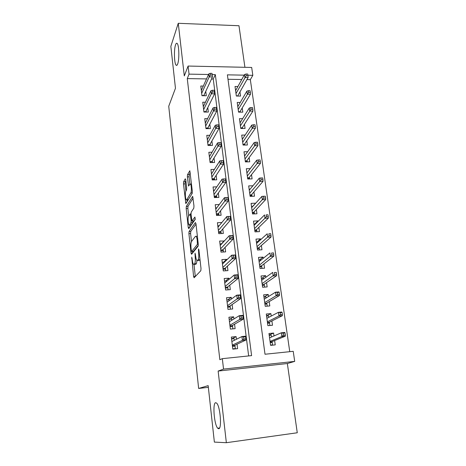 <?xml version="1.0" encoding="UTF-8"?>
<svg xmlns="http://www.w3.org/2000/svg" width="466" height="466" viewBox="0 0 466 466"><rect width="100%" height="100%" fill="white"/><g stroke="black" fill="none" stroke-linecap="round" stroke-linejoin="round"><path stroke-width="0.7" d="M191.747 257.127L193.576 276.454L194.112 277.777L200.817 270.711L201.009 268.521L198.906 249.828L198.504 248.931L198.638 252.863C198.947 256.341 198.749 258.671 198.05 259.847L197.491 260.494L196.856 260.488C196.337 259.865 195.947 258.484 195.697 256.364L195.044 253.125L195.184 256.97C195.475 260.372 195.295 262.638 194.625 263.773L193.495 264.379C192.994 263.768 192.615 262.41 192.365 260.308L191.747 257.127M177.68 63.929C179.474 59.467 179.078 44.748 177.121 43.408C176.562 42.924 176.037 43.408 175.542 44.852C173.801 49.617 174.232 63.79 176.154 65.205C176.684 65.683 177.196 65.257 177.68 63.929M218.624 428.743C222.055 429.39 220.313 406.41 216.713 403.195L215.706 402.7C212.409 402.676 214.133 424.794 217.715 428.231L218.624 428.743M185.771 179.789L185.27 178.798L183.645 181.775L183.499 183.919L185.829 203.625L192.149 193.495L192.324 191.246L189.837 170.766L187.53 174.651L187.373 176.87L188.579 186.08L189.831 184.216L190.419 184.053C191.427 184.839 191.73 191.701 190.81 192.976L186.79 199.675L186.254 199.803C185.299 199.029 184.99 192.4 185.852 191.13L186.499 190.006L186.656 187.833L185.771 179.789M206.537 78.917L187.274 78.597L189.045 74.129L188.101 66.05L251.681 67.454L252.828 75.323L247.9 75.23M226.354 442.7L297.267 432.768L287.353 363.532L218.14 371.058L226.354 442.7L214.372 442.1L208.162 385.632L198.644 388.452L168.733 106.248L175.461 88.255L170.853 46.338L178.262 23.3L184.297 75.906L188.101 66.05M218.14 371.058L223.546 369.089L222.323 358.663L251.599 355.628L215.327 74.624L212.158 74.56M187.274 78.597L219.853 359.711L222.323 358.663M189.068 231.515L188.911 233.623L191.025 253.055L191.555 254.29L198.073 246.246L198.254 244.038L195.97 223.727L195.411 222.538L189.068 231.515L190.763 231.433L190.6 233.542L191.485 241.592M188.247 227.513L186.179 208.5L186.33 206.374L192.697 196.349L193.972 205.943L193.798 208.18L191.206 212.141L191.043 214.325L191.986 221.047L194.922 217.04L195.19 219.41L188.759 228.66L188.247 227.513L189.598 227.455M244.924 67.308L238.971 25.735L178.262 23.3M237.893 86.525L235.021 86.49L236.338 96.037L240.561 96.078L239.978 91.889M240.246 102.468L237.217 102.45L238.551 112.137L242.803 112.149L242.215 107.955M242.652 118.644L239.442 118.649L240.794 128.482L245.075 128.465L244.487 124.253M245.116 135.058L241.703 135.088L243.071 145.066L247.382 145.019L246.794 140.796M247.644 151.718L243.992 151.77L245.39 161.906L249.724 161.819L249.135 157.59M250.242 168.622L246.322 168.709L247.737 178.996L252.1 178.88L251.506 174.633M252.927 185.777L248.687 185.905L250.12 196.349L254.512 196.198L253.923 191.94M255.519 203.403L252.485 206.508M255.49 203.199L251.087 203.362L252.543 213.97L256.964 213.783L256.37 209.514M258.03 221.443L257.954 220.896L254.803 224.059M257.954 220.896L253.521 221.094L255.001 231.864L259.451 231.643L258.857 227.361M260.587 239.769L260.459 238.86L257.133 241.883M260.459 238.86L255.997 239.099L257.5 250.038L261.979 249.776L261.385 245.489M263.179 258.391L263.005 257.11L259.469 259.987M263.005 257.11L258.508 257.383L260.034 268.498L264.548 268.2L263.948 263.902M265.818 277.311L265.585 275.651L261.793 278.383M265.585 275.651L261.059 275.965L262.614 287.254L267.158 286.916L266.552 282.606M268.498 296.539L268.212 294.483L264.076 297.081M268.212 294.483L263.657 294.838L265.23 306.308L269.802 305.929L269.202 301.613M271.218 316.076L270.874 313.624L266.552 315.931M270.874 313.624L266.29 314.014L267.892 325.67L272.499 325.251L271.894 320.923M236.437 339.265L236.105 336.615L231.334 337.069L232.802 349.127L237.596 348.65L237.043 344.188M233.926 318.965L233.658 316.822L228.923 317.23L230.361 329.095L235.12 328.658L234.573 324.196M231.456 299.003L231.252 297.349L226.546 297.716L227.967 309.383L232.691 308.993L232.138 304.531M229.027 279.373L228.882 278.19L224.21 278.511L225.608 289.998L230.297 289.648L229.744 285.186M226.639 260.057L226.546 259.335L221.909 259.614L223.284 270.915L227.944 270.612L227.391 266.15M224.286 241.056L219.643 241.021L221 252.141L225.626 251.873L225.072 247.417M221.839 222.515L217.418 222.713L218.752 233.664L223.342 233.437L222.795 228.975M219.253 204.545L215.222 204.696L216.533 215.473L221.1 215.28L220.546 210.824M216.772 186.849L213.067 186.953L214.354 197.567L218.886 197.415L218.338 192.959M214.372 169.414L210.941 169.49L212.211 179.934L216.713 179.818L216.16 175.367M212.042 152.236L208.844 152.283L210.096 162.576L214.57 162.488L214.016 158.044M209.782 135.321L206.782 135.344L208.017 145.479L212.455 145.427L211.908 140.982M207.574 118.655L204.749 118.655L205.966 128.639L210.376 128.616L209.828 124.177M205.424 102.235L202.751 102.217L203.945 112.05L208.331 112.061L207.784 107.623M248.658 355.931L213.253 79.034L211.506 79.004M203.316 86.053L200.782 86.018L201.959 95.705L206.31 95.751L205.762 91.319M289.753 351.673L250.335 79.651L246.945 79.599M241.767 79.511L227.99 79.278M273.985 335.945L273.589 333.068L268.969 333.505L270.595 345.353L275.231 344.887L274.631 340.547M198.644 388.452L208.349 387.333M250.335 79.651L252.828 75.323M244.172 75.16L227.396 74.845L265.008 354.242L293.225 351.317L294.698 361.395L223.546 369.089M287.353 363.532L294.698 361.395M208.541 74.496L189.045 74.129M213.253 79.034L215.327 74.624M273.589 333.068L269.179 335.019M236.105 336.615L231.579 338.928L234.107 338.689L234.305 340.326M233.658 316.822L229.75 319.262M231.252 297.349L227.746 299.929M228.882 278.19L225.672 280.922M226.546 259.335L223.564 262.218M224.251 240.776L221.449 243.817M195.266 264.315L194.089 264.385M197.048 260.628L196.361 263.663L195.819 264.28M198.662 260.424L197.491 260.494M199.99 259.492L199.256 260.389M193.996 264.478L195.312 276.507M196.011 224.088L190.763 231.433M192.563 251.43L192.72 252.852M191.31 250.621L191.677 251.483L197.386 244.335L197.229 240.293C196.978 238.225 196.6 236.891 196.099 236.303L195.429 236.349L191.573 241.452C190.938 242.664 190.763 244.918 191.048 248.215L191.31 250.621M193.262 251.395L191.677 251.483M198.289 245.32L193.39 251.384M189.889 227.035L189.656 224.886M188.678 216.003L187.85 208.436L186.179 208.5M193.099 198.149L188.008 206.316L187.85 208.436M192.173 221.035L193.92 220.942L195.318 218.927M188.608 216.108C187.705 217.255 188.043 224.094 189.045 224.915L189.563 224.839L191.002 222.748L191.165 220.587L190.233 213.906L188.608 216.108M189.528 224.892L191.27 224.763L189.563 224.839M192.924 221.006L192.72 222.672L191.27 224.763M186.709 199.786L188.322 199.792M190.245 172.781L189.237 174.61L189.08 176.824L189.895 184.122M185.87 180.709L185.305 181.728L185.159 183.872L185.94 190.984M186.901 199.78L187.122 201.778M271.661 345.242L272.563 344.892L270.56 345.09M269.22 335.334L271.218 335.147L271.48 337.023M272.109 341.578L272.563 344.892M270.123 341.893L271.707 341.741L272.226 342.446L270.222 342.644M285.332 335.06L285.035 332.992L283.095 333.173L283.392 335.246L285.332 335.06L285.338 336.184L281.854 336.516L281.324 332.794L269.564 337.838M283.095 333.173L281.324 332.794L284.802 332.468L285.035 332.992M283.392 335.246L281.854 336.516L270.053 341.386M285.338 336.184L271.707 341.741M234.555 348.952L235.324 348.609L232.773 348.865M235.324 348.609L235.015 346.122L232.47 346.372M231.864 341.409L232.185 341.374M232.377 345.609L234.45 345.405L235.015 346.122L234.905 345.195M243.864 339.044L245.873 338.852L245.605 336.737L243.596 336.93L243.864 339.044L242.425 340.326L241.947 336.534L245.547 336.19L246.031 339.976L242.425 340.326L232.318 345.131M245.873 338.852L246.031 339.976L234.45 345.405M243.596 336.93L241.947 336.534L231.876 341.526M245.605 336.737L245.547 336.19M269.849 325.495L267.892 325.658M266.569 316.059L268.556 315.89L268.76 317.363M269.424 322.157L269.884 325.478M267.455 322.495L269.028 322.356L269.552 323.072L267.56 323.253M282.373 314.498L282.076 312.459L280.153 312.622L280.445 314.661L282.373 314.498L282.384 315.68L278.93 315.983L278.406 312.325L266.884 318.342M280.153 312.622L278.406 312.325L281.86 312.028L282.076 312.459M280.445 314.661L278.93 315.983L267.362 321.831M282.384 315.68L269.028 322.356M263.966 297.087L265.935 296.935L266.086 298.024M266.779 303.046L267.21 306.145M264.834 303.401L266.395 303.273L266.913 304.007L264.938 304.164M279.46 294.273L279.169 292.269L277.258 292.415L277.544 294.425L279.46 294.273L279.483 295.52L276.047 295.793L275.534 292.194L264.245 299.155M277.258 292.415L275.534 292.194L278.965 291.932L279.169 292.269M277.544 294.425L276.047 295.793L264.717 302.585M279.483 295.52L266.395 303.273M261.397 278.412L263.354 278.272L263.453 278.988M264.181 284.237L264.577 287.108M262.247 284.61L263.803 284.493L264.321 285.239L262.352 285.378M276.594 274.387L276.309 272.418L274.41 272.546L274.695 274.521L276.594 274.387L276.629 275.697L273.216 275.936L272.715 272.4L261.653 280.276M274.41 272.546L276.309 272.418M274.695 274.521L262.119 283.648M276.629 275.697L263.803 284.493M258.869 260.028L260.814 259.906L260.867 260.261M261.618 265.719L261.985 268.369M259.708 266.109L261.245 266.004L261.764 266.762L259.812 266.89M273.775 254.832L273.495 252.898L271.614 253.009L271.888 254.949L273.775 254.832L273.822 256.207L270.437 256.411L269.936 252.927L259.102 261.688M271.614 253.009L273.495 252.898M271.888 254.949L259.556 265.008M273.822 256.207L261.245 266.004M231.841 320.241L231.701 319.088L229.173 319.309M230.064 326.631L232.598 326.404L232.895 328.85L230.361 329.083M229.971 325.862L232.033 325.676L232.598 326.404L232.476 325.419M241.207 318.068L243.2 317.894L242.937 315.82L240.945 315.989L241.207 318.068L239.786 319.402L239.314 315.674L242.885 315.365L243.363 319.088L239.786 319.402L229.895 325.239M243.2 317.894L243.363 319.088L232.033 325.676M240.945 315.989L239.314 315.674L229.464 321.691M242.937 315.82L242.885 315.365M229.412 300.488L229.33 299.807L226.826 300.005M230.484 309.179L230.216 307.001L227.699 307.205M227.606 306.424L229.651 306.261L230.216 307.001L230.088 305.958M238.592 297.454L240.573 297.296L240.31 295.258L238.336 295.409L238.592 297.454L237.188 298.834L236.728 295.17L240.275 294.896L240.741 298.555L237.188 298.834L227.513 305.667M240.573 297.296L240.741 298.555L229.651 306.261M238.336 295.409L236.728 295.17L227.088 302.178M240.31 295.258L240.275 294.896M227.029 281.056L224.513 281.004M228.101 289.811L227.868 287.906L225.375 288.093M225.276 287.306L227.309 287.155L227.868 287.906L227.734 286.811M236.023 277.183L237.986 277.049L237.73 275.045L235.767 275.179L236.023 277.183L234.643 278.616L234.188 275.016L237.707 274.777L238.167 278.371L234.643 278.616L225.171 286.409M237.986 277.049L238.167 278.371L227.309 287.155M235.767 275.179L234.188 275.016L224.752 282.978M224.449 262.166L222.235 262.3M225.765 270.752L225.561 269.121L223.086 269.278M222.987 268.486L225.008 268.352L225.561 269.121L225.422 267.967M233.495 257.261L235.447 257.139L235.196 255.17L233.25 255.286L233.495 257.261L232.132 258.741L231.689 255.199L235.184 254.989L235.633 258.525L232.132 258.741L222.865 267.461M235.447 257.139L235.633 258.525L225.008 268.352M233.25 255.286L231.689 255.199L222.451 264.082M256.382 241.924L258.315 241.825M259.102 247.487L259.434 249.927M257.203 247.895L258.735 247.807L259.247 248.57L257.314 248.681M271.002 235.598L270.729 233.693L268.859 233.786L269.132 235.697L271.002 235.598L271.061 237.025L267.7 237.2L267.21 233.781L256.585 243.392M268.859 233.786L270.729 233.693M269.132 235.697L257.034 246.66M271.061 237.025L258.735 247.807M221.752 243.8L219.993 243.893M223.464 252.001L223.296 250.621L220.832 250.76M220.733 249.962L222.736 249.846L223.296 250.621L223.144 249.421M231.014 237.666L232.948 237.567L232.703 235.627L230.769 235.726L231.014 237.666L229.668 239.192L229.231 235.709L232.697 235.534L233.146 239.011L229.668 239.192L220.593 248.815M232.948 237.567L233.146 239.011L222.736 249.846M230.769 235.726L229.231 235.709L220.191 245.489M253.935 224.099L255.45 224.03M256.62 229.534L256.929 231.765M254.739 229.959L256.259 229.884L256.772 230.658L254.85 230.752M268.276 216.678L268.008 214.803L266.15 214.878L266.418 216.76L268.276 216.678L268.34 218.158L265.003 218.309L264.525 214.937L254.11 225.375M266.15 214.878L268.008 214.803M266.418 216.76L254.553 228.596M268.34 218.158L256.259 229.884M251.524 206.543L252.7 206.502M254.174 211.861L254.453 213.888M252.31 212.292L253.824 212.234L254.331 213.02L252.421 213.096M265.597 198.062L265.329 196.215L263.482 196.279L263.75 198.126L265.597 198.062L265.667 199.599L262.352 199.716L261.88 196.402L251.669 207.632M263.75 198.126L252.106 210.807M265.667 199.599L253.824 212.234M261.88 196.402L263.482 196.279M249.147 189.254L250.056 189.225M251.768 194.45L252.019 196.285M249.922 194.899L251.424 194.846L251.931 195.644L250.032 195.708M262.958 179.742L262.696 177.93L260.861 177.977L261.123 179.794L262.958 179.742L263.04 181.332L259.743 181.425L259.282 178.163L249.269 190.163M261.123 179.794L249.7 193.291M263.04 181.332L251.424 194.846M259.282 178.163L260.861 177.977M246.805 172.222L247.487 172.204M249.397 177.301L249.625 178.944M247.568 177.767L249.06 177.727L249.566 178.53L247.679 178.577M260.36 161.714L260.104 159.931L258.281 159.96L258.537 161.749L260.36 161.714L260.447 163.356L257.18 163.42L256.719 160.211L246.904 172.962M258.537 161.749L247.33 176.037M260.447 163.356L249.06 177.727M256.719 160.211L258.281 159.96M244.499 155.44L244.988 155.434M247.062 160.409L247.26 161.865M245.25 160.887L246.73 160.857L247.236 161.673L245.361 161.708M257.803 143.971L257.547 142.217L255.741 142.235L255.991 143.994L257.803 143.971L257.902 145.66L254.652 145.701L254.203 142.538L244.574 156.011M255.991 143.994L244.994 159.04M257.902 145.66L246.73 160.857M254.203 142.538L255.741 142.235M219.189 225.707L217.791 225.771M221.199 233.542L221.059 232.412L218.612 232.534M218.513 231.724L220.505 231.631L221.059 232.412L220.901 231.165M228.573 218.397L230.495 218.315L230.251 216.405L228.328 216.486L228.573 218.397L227.245 219.969L226.814 216.539L230.256 216.393L230.693 219.818L227.245 219.969L218.362 230.454M230.495 218.315L230.693 219.818L220.505 231.631M228.328 216.486L226.814 216.539L217.96 227.181M216.731 207.888L215.618 207.929M218.968 215.374L218.857 214.488L216.428 214.587M216.329 213.772L218.304 213.69L218.857 214.488L218.7 213.189M227.839 197.502L225.928 197.567L226.167 199.442L228.078 199.378L227.839 197.502L228.282 200.933L224.862 201.056L216.16 212.385M228.078 199.378L228.282 200.933L218.304 213.69M226.167 199.442L224.862 201.056L224.437 197.689L215.77 209.164M225.928 197.567L224.437 197.689M214.36 190.332L213.48 190.361M216.772 197.485L216.69 196.833L214.278 196.914M214.179 196.093L216.142 196.029L216.69 196.833L216.527 195.493M225.462 178.903L223.569 178.956L223.808 180.802L225.701 180.75L225.462 178.903L225.917 182.357L222.515 182.456L213.993 194.596M225.701 180.75L225.917 182.357L216.142 196.029M223.808 180.802L222.515 182.456L222.096 179.136L213.609 191.421M223.569 178.956L222.096 179.136M212.059 173.037L211.372 173.055M214.605 179.87L214.552 179.451L212.158 179.515M212.059 178.688L214.01 178.635L214.552 179.451L214.383 178.064M223.132 160.607L221.251 160.642L221.478 162.459L223.36 162.424L223.132 160.607L223.581 164.084L220.208 164.149L211.861 177.074M223.36 162.424L223.581 164.084L214.01 178.635M221.478 162.459L220.208 164.149L219.795 160.887L211.482 173.952M221.251 160.642L219.795 160.887M209.822 156.005L209.298 156.017M212.479 162.529L210.073 162.378M209.974 161.539L211.908 161.504L212.455 162.331L212.275 160.898M220.832 142.602L218.968 142.619L219.195 144.408L221.059 144.39L220.832 142.602L221.286 146.103L217.937 146.138L209.764 159.826M221.059 144.39L221.286 146.103L211.908 161.504M219.195 144.408L217.937 146.138L217.529 142.928L209.385 156.745M218.968 142.619L217.529 142.928M242.227 138.909L242.553 138.909M244.761 143.767L244.935 145.043L244.434 144.239L242.961 144.256M255.286 126.507L255.036 124.777L253.242 124.783L253.487 126.513L255.286 126.507L255.391 128.237L252.164 128.255L251.722 125.144L242.285 139.317M253.487 126.513L242.693 142.299M255.391 128.237L244.434 144.239M251.722 125.144L253.242 124.783M207.644 139.223L207.254 139.229M207.918 144.652L209.84 144.629L210.376 145.45L210.201 143.994M218.571 124.882L216.719 124.888L216.94 126.647L218.793 126.641L218.571 124.882L219.026 128.4L215.7 128.412L207.696 142.835M218.793 126.641L219.026 128.4L209.84 144.629M216.94 126.647L215.7 128.412L215.298 125.255L207.323 139.8M216.719 124.888L215.298 125.255M242.495 127.364L242.646 128.47M252.811 109.312L252.56 107.611L250.778 107.599L251.023 109.306L252.811 109.312L252.922 111.089L249.718 111.083L249.281 108.019L240.025 122.867M251.023 109.306L240.427 125.808M240.712 127.87L242.174 127.865L242.541 128.47M252.922 111.089L242.174 127.865M249.281 108.019L250.778 107.599M208.314 128.628L208.156 127.34M216.346 107.442L214.506 107.436L214.727 109.166L216.568 109.172L216.346 107.442L216.806 110.978L213.498 110.966L205.657 126.094M205.89 128.016L207.801 128.01L216.806 110.978L216.568 109.172M214.727 109.166L213.498 110.966L213.108 107.856L205.296 123.111M214.506 107.436L213.108 107.856M208.197 128.628L207.801 128.01M240.258 111.205L240.386 112.143M250.37 92.385L250.125 90.707L248.355 90.684L248.594 92.361L250.37 92.385L250.487 94.202L247.306 94.173L246.875 91.155L237.794 106.656M248.594 92.361L238.196 109.557M238.493 111.724L239.943 111.729L240.194 112.143M250.487 94.202L239.943 111.729M246.875 91.155L248.355 90.684M206.281 112.056L206.141 110.931M214.156 90.276L212.327 90.253L212.543 91.959L214.372 91.977L214.156 90.276L214.616 93.829L211.331 93.794L203.648 109.609M203.898 111.624L205.797 111.63L214.616 93.829L214.372 91.977M212.543 91.959L211.331 93.794L210.947 90.73L203.293 106.667M212.327 90.253L210.947 90.73M206.065 112.056L205.797 111.63M238.056 95.28L238.161 96.054M247.97 75.713L247.731 74.059L245.966 74.024L246.205 75.678L247.97 75.713L248.093 77.572L244.93 77.519L244.51 74.548L235.598 90.684M246.205 75.678L235.994 93.544M236.303 95.81L237.887 96.048M248.093 77.572L237.747 95.821M244.51 74.548L245.966 74.024M204.277 95.728L204.16 94.761M212.001 73.372L210.183 73.337L210.393 75.02L212.211 75.049L212.001 73.372L212.461 76.942L209.199 76.884L201.673 93.363M201.929 95.478L203.817 95.495L212.461 76.942L212.211 75.049M210.393 75.02L209.199 76.884L208.82 73.873L201.324 90.468M210.183 73.337L208.82 73.873M192.178 258.56L191.631 258.589M198.976 250.44L198.37 250.469M195.499 254.587L194.922 254.622M196.361 263.663L194.625 263.773M195.767 256.935L195.184 256.97M199.827 259.743L198.05 259.847M199.244 252.834L198.638 252.863M195.295 276.338L193.576 276.454M192.627 252.962L191.025 253.055M190.6 233.542L188.911 233.623M198.277 244.289L197.386 244.335M198.114 242.769L197.514 242.798M197.829 240.264L197.229 240.293M188.008 206.316L186.33 206.374M193.92 220.942L192.19 221.018M192.72 222.672L191.002 222.748M191.776 220.564L191.165 220.587M191.118 215.036L190.553 215.059M188.433 199.617L186.79 199.675M192.312 192.93L190.81 192.976M189.406 184.961L188.276 184.99M189.08 176.824L187.373 176.87M189.237 174.61L187.53 174.651M186.691 202.483L185.526 202.524M185.159 183.872L183.499 183.919M185.305 181.728L183.645 181.775M219.538 427.986L217.715 428.231M176.964 65.223L176.154 65.205M197.38 236.239L196.099 236.303M191.002 213.871L190.233 213.906M191.509 184.018L190.419 184.053"/></g></svg>
